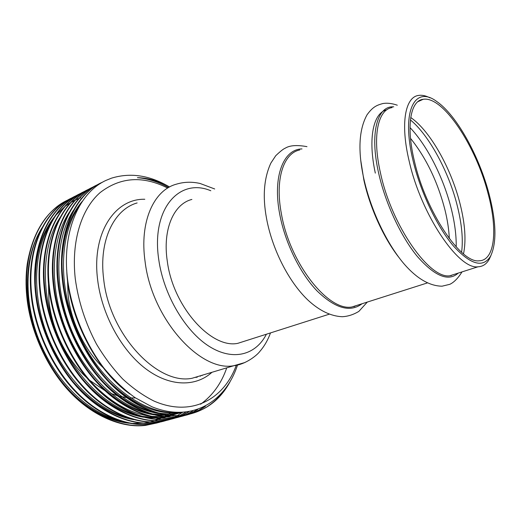 <?xml version="1.0" encoding="UTF-8"?>
<svg xmlns="http://www.w3.org/2000/svg" width="521" height="521" viewBox="0 0 521 521"><rect width="100%" height="100%" fill="white"/><g stroke="black" fill="none" stroke-linecap="round" stroke-linejoin="round"><path stroke-width="0.78" d="M489.219 194.594C479.385 156.443 456.715 115.2 436.832 101.575C414.963 84.897 400.831 110.602 413.094 160.761C420.519 192.021 437.041 226.694 453.368 245.912C470.723 264.863 483.136 268.263 490.619 256.111C496.787 242.851 496.324 222.343 489.219 194.594M429.91 97.837C425.813 95.708 422.056 94.9 418.65 95.421C405.201 96.899 400.128 123.62 409.187 161.204C421.17 214.769 458.714 269.871 478.004 266.798C482.83 266.589 486.588 264.056 489.271 259.184L490.932 255.524M191.884 199.439C173.812 203.867 162.435 229.292 167.287 261.151C172.979 306.622 211.305 349.005 237.784 343.339L246.837 340.454M167.69 188.061C142.982 175.512 120.494 176.997 100.227 192.503C81.556 208.667 71.097 241.119 75.265 278.683C78.352 301.372 85.405 323.137 96.424 343.984C104.265 357.113 113.037 368.796 122.741 379.041C132.79 388.269 143.112 395.563 153.708 400.923C191.22 417.549 223.913 399.418 236.287 365.319M48.466 283.444L48.928 300.519C51.755 329.428 66.681 359.653 86.812 377.797M89.651 380.291L104.995 390.678M106.753 391.564L107.515 391.935M110.908 393.433L117.173 395.647M118.456 396.006L126.382 397.582M127.391 397.699L128.433 397.797M130.361 397.927L135.453 397.914M67.496 279.718L68.101 294.925C70.999 322.662 85.431 351.701 104.636 369.005M414.449 161.36C425.826 211.76 461.059 263.672 479.151 260.793C495.002 260.546 497.763 229.585 488.236 194.157C476.331 146.675 443.15 95.727 423.163 99.296C410.489 100.618 405.839 125.926 414.449 161.36M169.514 187C158.859 181.034 148.166 177.921 137.44 177.668C148.042 178.592 158.417 181.881 168.57 187.534M169.546 186.987C149.846 175.271 130.478 172.34 111.442 178.182L105.809 180.481C79.166 192.724 61.654 231.545 67.554 279.315C71.69 310.594 84.793 342.772 103.725 367.839C113.5 379.62 123.952 389.565 135.082 397.666L151.8 406.712C191.728 422.987 225.567 401.965 237.498 365.071M68.401 199.745L67.437 200.207C46.135 210.959 32.738 232.203 27.242 263.945C25.816 274.528 25.672 285.443 26.805 296.677C30.023 330.64 47.294 368.529 70.055 392.17C92.881 416.383 122.428 428.288 145.457 425.397L157.082 422.935M67.437 200.207C40.69 212.451 22.455 251.063 27.346 296.442C30.57 330.418 47.854 368.334 70.615 391.987C93.441 416.214 122.989 428.132 146.01 425.247L157.362 422.876M70.55 198.592C44.122 210.972 26.187 249.539 31.13 294.795C34.412 328.881 51.755 366.953 74.549 390.717C97.401 415.061 126.942 427.057 149.931 424.192L159.322 422.388M72.634 197.563C45.334 209.351 26.636 248.322 31.677 294.554C34.966 328.66 52.315 366.751 75.109 390.535C97.968 414.892 127.508 426.901 150.491 424.035L161.842 421.665M74.679 196.469C48.303 208.81 30.459 247.462 35.493 292.887C38.841 327.103 56.255 365.358 79.075 389.252C101.96 413.726 131.494 425.813 154.444 422.974C160.781 422.257 166.818 420.61 172.549 418.031M76.776 195.434C49.528 207.169 30.908 246.225 36.04 292.646C39.401 326.882 56.822 365.162 79.648 389.07C102.533 413.563 132.067 425.657 155.011 422.818L166.355 420.447M78.834 194.333C52.523 206.629 34.77 245.358 39.896 290.965C43.308 325.319 60.794 363.749 83.647 387.774C106.564 412.385 136.092 424.556 158.99 421.743L168.348 419.959M80.95 193.284C53.754 204.968 35.22 244.108 40.449 290.725C43.875 325.091 61.367 363.547 84.22 387.591C107.144 412.215 136.665 424.4 159.563 421.587C165.821 420.89 171.78 419.275 177.44 416.735M83.028 192.177C56.782 204.434 39.121 243.242 44.337 289.031C47.821 323.508 65.372 362.128 88.257 386.289C111.207 411.03 140.722 423.293 163.574 420.506C169.963 419.796 176.033 418.129 181.79 415.498M85.157 191.122C58.02 202.747 39.57 241.972 44.897 288.784C48.388 323.28 65.952 361.926 88.837 386.1C111.794 410.861 141.308 423.13 164.154 420.349C170.439 419.652 176.417 418.031 182.083 415.465M87.254 190.002C61.074 202.213 43.51 241.106 48.818 287.071C52.374 321.685 69.996 360.493 92.914 384.785C115.89 409.662 145.398 422.017 168.205 419.255L179.836 416.8M89.404 188.934C62.325 200.513 43.959 239.816 49.384 286.824C52.947 321.457 70.582 360.285 93.493 384.596C116.483 409.486 145.984 421.854 168.784 419.099C177.433 418.135 185.43 415.439 192.77 411.004M91.52 187.807C65.405 199.973 47.939 238.944 53.344 285.098C56.971 319.848 74.666 358.839 97.609 383.267C120.618 408.282 150.107 420.727 172.868 417.992C181.562 417.034 189.585 414.312 196.938 409.825M93.689 186.733C66.662 198.254 48.394 237.641 53.91 284.85C57.551 319.614 75.252 358.63 98.195 383.072C121.211 408.106 150.699 420.571 173.454 417.835C182.194 416.872 190.263 414.123 197.641 409.584M95.818 185.593C69.775 197.72 52.406 236.768 57.909 283.105C61.608 317.992 79.374 357.172 102.344 381.737C125.385 406.888 154.867 419.431 177.57 416.722C187.326 415.647 196.196 412.358 204.173 406.862M100.579 183.392L98.28 184.382M98 184.512C71.038 195.974 52.862 235.446 58.482 282.857C62.194 317.758 79.967 356.963 102.943 381.541C125.984 406.712 155.46 419.268 178.162 416.566C188.224 415.452 197.335 411.994 205.489 406.191M100.149 183.366C74.177 195.44 56.913 234.574 62.513 281.093C66.291 316.117 84.128 355.491 107.131 380.187C130.198 405.481 159.66 418.122 182.311 415.445C199.504 413.264 213.35 405.051 223.861 390.809M102.741 182.096C75.623 193.337 57.349 232.978 63.093 280.839C66.877 315.882 84.728 355.276 107.73 379.991C130.804 405.305 160.266 417.959 182.91 415.283C203.822 412.306 219.536 401.144 230.054 381.782M202.024 375.621L202.155 375.237M172.829 417.901L174.795 416.956M175.076 416.813L177.036 415.765M177.316 415.608L182.246 412.495M177.726 416.611L179.706 415.66M179.992 415.517L185.645 412.235M182.07 415.361L188.524 411.85M182.37 415.335L188.96 411.779M42.051 227.736C30.433 246.374 25.77 269.715 28.069 297.765C31.481 335.166 50.68 374.28 76.841 397.686C93.995 412.906 111.448 421.417 129.201 423.241M131.813 423.456L142.917 423.208M143.959 423.085L149.644 422.075M150.302 421.925L154.275 420.825M154.776 420.662L157.993 419.516M158.417 419.353L161.223 418.148M161.601 417.966L164.161 416.689M164.955 416.266L166.401 415.445M167.254 414.931L171.526 412.072M76.841 397.686C92.061 411.069 107.736 419.171 123.868 421.997M196.098 377.556L196.313 376.996M200.351 376.286L200.565 375.719M80.638 197.811L79.602 198.195M78.41 198.67L75.812 199.81M75.304 200.051L71.377 202.141M70.745 202.513L65.529 206.049M64.617 206.752L55.871 215.173M54.08 217.355C41.179 233.818 34.946 256.013 35.382 283.932M73.676 382.316C92.139 403.358 112.132 415.797 133.656 419.633M156.352 418.917L161.243 418.148M161.972 417.998L166.342 416.885M166.889 416.722L170.374 415.53M170.829 415.354L177.003 412.521M85.893 382.844C104.018 402.342 123.249 413.804 143.594 417.223M146.401 417.608L158.579 417.888M159.732 417.79L166.017 416.859M166.74 416.709L171.09 415.589M171.637 415.419L178.964 412.567M92.002 382.961C109.951 401.763 128.824 412.775 148.622 415.999M151.39 416.37L163.438 416.611M164.584 416.507L170.497 415.537M98.124 382.994C115.89 401.131 134.411 411.72 153.688 414.768M156.417 415.12L168.342 415.322M169.475 415.217L182.076 412.502M104.259 382.948C121.836 400.454 140.019 410.646 158.788 413.518M161.49 413.863L174.809 413.869L182.5 412.482M200.624 404.218C212.75 395.387 221.458 383.261 226.746 367.846M82.605 200.982C70.569 214.587 63.744 233.89 62.116 258.904M110.406 382.837C133.995 405.058 157.029 414.97 179.524 412.58L179.667 412.567M66.74 270.295C68.244 316.312 96.229 370.705 130.081 394.123M41.993 227.84C25.112 255.043 22.937 298.833 38.736 339.373C55.044 380.467 85.887 410.887 117.42 419.965M197.133 377.302L197.374 376.676M50.882 222.806C33.689 249.976 31.416 294.612 47.554 335.947C64.168 377.862 95.636 408.835 127.424 417.699M157.485 418.604L160.878 418.116M161.673 417.972L166.381 416.891M166.961 416.728L170.614 415.55M171.09 415.374L177.505 412.541M59.915 217.713C42.416 244.818 40.058 290.308 56.529 332.463C73.454 375.211 105.548 406.745 137.577 415.387M141.549 416.318L157.173 417.705M158.54 417.647L165.665 416.833M166.459 416.689L171.142 415.589M171.722 415.426L179.426 412.567M171.285 415.393L181.106 412.541M69.091 212.548C51.299 239.575 48.85 285.931 65.666 328.907C82.917 372.508 115.636 404.615 147.879 413.016M151.748 413.895L167.007 415.146M168.342 415.081L182.311 412.495M73.735 209.943C55.799 236.925 53.311 283.711 70.296 327.11C87.71 371.141 120.748 403.534 153.089 411.818M156.899 412.665C163.594 413.935 169.957 414.228 175.981 413.55L182.291 412.495M79.993 205.059C58.834 233.812 57.134 288.816 79.967 336.859C102.37 384.628 144.31 414.527 177.257 412.528M392.105 107.593C377.979 109.488 372.001 136.131 380.493 173.057C391.636 225.697 429.454 279.223 449.812 275.778L456.637 273.61M393.752 106.844C377.347 105.457 369.409 133.005 378.682 173.317C385.455 203.503 401.027 236.742 417.432 256.586C434.898 276.364 448.503 281.868 458.239 273.095M360.721 160.136L363.847 179.94C369.773 207.436 383.606 237.915 398.76 257.244M299.731 149.97C283.522 153.154 274.736 179.374 281.431 213.988C289.865 263.359 328.256 311.584 351.857 306.993L359.855 304.446M302.004 148.928C283.463 149.162 272.424 176.45 279.731 214.235C285.02 242.552 299.933 273.037 316.924 290.796C335.133 308.452 350.19 312.763 362.095 303.73M214.698 188.973L200.149 183.496C191.943 181.614 183.985 181.855 176.274 184.206C153.903 190.145 139.328 221.581 145.072 261.503C151.813 319.002 200.455 372.456 233.962 365.677L245 362.499M210.81 190.758C179.752 177.427 150.94 208.387 158.775 259.751C163.692 294.912 185.32 331.421 209.234 346.4C233.206 361.496 255.928 354.892 266.394 334.222M137.134 202.943C114.145 209.357 98.658 240.344 103.653 278.956C109.28 334.567 157.563 385.416 192.047 378.279L204.219 374.619M144.805 199.269C115.134 198.423 91.553 232.724 97.648 279.881C101.764 314.45 121.419 350.373 145.6 368.679C169.839 387.018 195.733 387.018 211.982 372.287M353.896 306.706L355.843 305.723M449.317 238.618C448.92 229.702 447.48 220.175 444.999 210.035C437.718 181.855 426.224 157.961 410.515 138.352M456.194 246.928C456.389 235.551 454.787 222.988 451.394 209.234C443.846 178.508 427.513 145.88 410.007 127.58M450.945 275.707L452.013 275.081M463.508 253.89C466.23 240.735 465.129 224.258 460.219 204.447C451.466 168.947 430.294 130.901 410.73 117.505M386.81 109.814C373.427 112.608 367.696 138.026 375.315 173.122M456.559 273.636L478.004 266.798M462.023 271.89C458.057 278.214 453.986 282.356 449.825 284.316L442.055 286.192C426.517 286.003 413.055 274.463 403.456 263.183C386.041 242.402 370.49 209.038 363.743 178.338C357.771 150.803 358.871 129.625 367.045 114.796C372.775 106.896 376.54 105.281 382.753 103.568C387.044 102.793 391.896 103.34 397.302 105.209M359.816 304.459L427.194 282.988M367.312 302.069L358.871 311.376C353.453 314.658 347.891 316.436 342.193 316.722C330.789 316.182 319.412 310.672 308.061 300.2C288.647 281.796 272.131 249.084 266.511 218.299C262.48 196.534 263.932 178.13 270.868 163.086L275.72 155.733C280.278 151.364 283.496 148.83 285.365 148.114C289.878 145.339 297.081 144.851 306.973 146.648M204.154 374.638L233.962 365.677C245.274 364.537 256.736 355.648 259.816 351.46C264.375 346.185 267.937 339.998 270.503 332.912M410.418 119.947C428.718 134.763 449.069 171.989 457.438 206.42C461.86 224.343 463.247 239.621 461.599 252.262M145.47 425.397L146.03 425.247M149.944 424.185L150.51 424.035M154.457 422.967L155.024 422.818M159.009 421.743L159.576 421.587M163.594 420.499L164.167 420.349M168.218 419.255L168.797 419.092M172.881 417.992L173.467 417.835M177.583 416.722L178.175 416.566M182.33 415.439L182.923 415.283M417.829 101.719L423.163 99.296M237.784 343.339L329.239 314.196M490.619 256.111L489.271 259.184M160.904 417.666L162.051 417.354M170.139 415.146L171.298 414.827M174.809 413.869L175.981 413.55"/></g></svg>
